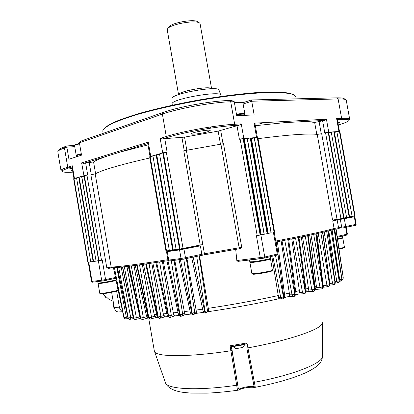<?xml version="1.0" encoding="UTF-8"?>
<svg xmlns="http://www.w3.org/2000/svg" width="414" height="414" viewBox="0 0 414 414"><rect width="100%" height="100%" fill="white"/><g stroke="black" fill="none" stroke-linecap="round" stroke-linejoin="round"><path stroke-width="0.62" d="M167.996 28.421L168.798 27.324C169.973 22.827 196.293 18.232 198.027 22.221M211.606 88.715L200.05 23.577C198.171 19.142 168.643 24.297 167.37 29.285L167.287 30.129M211.559 88.72C210.416 85.522 178.569 91.24 178.6 94.63M211.363 88.72C210.022 85.641 178.983 91.215 178.786 94.563M172.069 98.568L172.064 98.506C170.806 93.652 220.269 85.015 219.084 90.299L220.75 94.992M220.874 95.349C222.183 90.066 170.785 99.034 172.105 103.857L172.136 104.095M234.386 102.496C239.24 101.808 241.854 101.797 242.226 102.47L242.392 102.584M74.748 145.454L75.027 145.066C75.188 144.621 76.683 144.072 79.519 143.415M242.946 102.967C242.547 102.253 239.722 102.268 234.479 103.024M79.597 143.881C76.43 144.6 74.758 145.2 74.572 145.692L74.582 145.759M236.451 114.171C241.75 113.395 244.565 113.338 244.897 114L244.69 114.29M76.559 155.674L76.233 155.441L77.811 154.608L81.279 153.708M76.59 155.695L76.233 155.441L74.572 145.702M103.717 129.023C105.472 126.948 109.141 124.588 114.735 121.944C121.426 119.165 129.851 116.262 140.004 113.229C156.683 108.561 175.546 104.281 196.598 100.4C217.707 96.736 236.958 94.195 254.351 92.772C265.012 92.089 273.996 91.887 281.313 92.167C287.539 92.71 291.844 93.657 294.225 95.008M252.623 274.011L252.887 274.197C254.827 274.627 270.88 271.874 271.889 270.937L271.998 270.787M339.066 249.181L344.034 247.903M295.901 97.005L293.422 94.604C289.712 93.367 283.797 92.632 275.672 92.394C257.715 92.363 229.604 95.241 199.708 100.364C176.83 104.499 156.435 109.089 138.53 114.145C127.76 117.41 119.03 120.51 112.349 123.444C106.957 126.213 103.785 128.63 102.838 130.7L102.91 131.714M100.442 293.774L100.612 293.893C102.067 294.235 116.707 291.528 117.498 290.778L117.576 290.669M245.129 115.325L245.005 114.611C244.674 113.953 241.859 114.01 236.56 114.792M270.539 258.962L272.396 270.218C271.325 271.206 254.227 274.14 252.178 273.69L251.872 273.54M342.818 238.153L344.458 247.298L338.994 248.695M81.372 154.256C78.163 154.965 76.481 155.54 76.326 155.985L76.336 156.031M264.137 122.632L258.74 124.133M147.845 143.963L145.775 144.144M117.633 287.73L117.943 290.142C117.11 290.933 101.518 293.805 99.976 293.448L99.784 293.355M79.416 142.82L81.237 140.977L163.375 112.38C179.055 106.745 212.066 100.788 229.221 100.519L231.581 100.462L234.246 101.704L230.717 101.797C212.951 102.108 178.631 108.297 162.386 114.104L79.416 142.82L81.527 155.147L68.931 159.235L66.871 147.161L64.465 147.995C60.159 149.506 57.939 150.753 57.81 151.731L57.841 152.005M346.295 100.405C346.239 99.308 343.511 98.817 338.114 98.936L251.728 101.239L251.36 99.965L336.665 97.833C341.881 97.73 344.526 98.211 344.603 99.282M242.801 102.744L251.36 99.965M234.246 101.704L236.72 115.703L254.155 114.926L251.728 101.239L243.127 104.012M250.304 261.933L249.921 262.471L253.202 262.341C259.433 261.664 271.372 259.304 270.533 258.921M316.793 134.359L314.661 122.482L322.615 120.831L324.783 132.899L328.618 132.263L344.05 218.121L343.682 218.214L328.235 132.232M328.183 132.237L343.682 218.214M331.267 132.268L333.834 131.818L349.173 217.107L346.601 217.552L331.267 132.268L328.737 132.904M346.601 217.552L344.018 217.95M336.892 131.849L339.439 131.404L354.674 215.994L352.123 216.439L336.892 131.849L334.419 132.464M352.123 216.439L349.597 216.832M339.439 131.404L339.853 131.429L355.067 215.901L354.72 215.984L339.485 131.398M337.627 239.385L342.813 238.133M149.635 156.797L150.101 156.585L166.511 250.936L150.158 156.57L152.968 156.057L169.336 250.444L166.511 250.936M162.821 152.994L163.318 152.761L180.1 248.969L163.375 152.745L166.319 152.223L183.055 248.452L180.1 248.969M172.602 249.802L169.336 250.444M156.28 155.752L152.968 156.057M58.995 150.122C59.13 149.159 61.282 147.948 65.443 146.478L67.047 145.919L66.871 147.161L74.727 146.618M67.047 145.919L74.789 145.392M180.043 248.974L179.516 249.031L162.821 152.978M179.474 248.804L173.269 249.958L156.73 154.665L162.702 152.942L160.171 138.4L166.283 136.496L162.386 114.104L163.375 112.38M162.971 153.842L159.571 154.153L176.126 249.461M98.465 283.057L98.108 283.549L99.831 283.502C103.945 283.093 114.714 281.034 116.101 280.397M314.661 122.482C311.271 121.866 305.905 121.664 298.572 121.871L284.351 122.673M322.615 120.831L324.55 120.396L298.572 121.871M343.636 218.225L340.97 218.685L325.533 132.708M250.982 138.561L256.928 137.52L256.608 137.536L254.067 123.186L326.418 119.191L324.55 120.396M267.76 233.372L268.189 233.289L251.417 138.524M254.263 138.028L271.046 232.792L268.189 233.289M271.046 232.792L267.253 233.641L250.33 138.002L250.889 138.043L267.78 233.512L267.253 233.641M229.221 100.519L230.717 101.797L234.676 124.257C216.993 125.095 182.636 131.254 166.283 136.496L167.261 137.489L162.655 138.918L164.762 138.649L167.111 152.155L166.319 152.223M243.836 139.094L250.206 138.012L267.134 233.667L264.251 234.169L247.339 138.514M260.742 234.79L261.234 234.691L244.332 139.057M247.199 138.55L264.111 234.189L261.234 234.691M326.418 119.191L328.757 132.195L328.437 132.221M333.927 131.812L334.305 131.838L349.628 216.998L349.271 217.086L333.927 131.812L338.931 131.44L336.623 118.632L341.612 118.352L338.114 98.936L336.665 97.833M340.97 218.685L332.582 220.082L317.222 134.41C308.306 133.308 288.584 134.731 258.051 138.674M328.757 132.195L333.834 131.818M275.75 241.036C306.293 235.162 325.735 230.976 334.088 228.471L332.716 220.828L354.829 216.703L336.494 219.441M332.716 220.828L336.489 219.441M148.005 144.895L120.671 151.917L83.695 163.364L81.625 162.873L148.274 142.106L147.757 143.461M166.454 250.941L165.962 250.998L149.635 156.787M96.069 261.063L93.559 261.498L79.146 177.094L81.651 176.649L96.069 261.063L81.786 176.633L84.063 176.24M98.485 260.634L96.203 261.037M186.378 150.391L202.819 244.56L200.221 245.031L183.769 150.768L223.498 143.689L241.745 247.36L240.146 248.612L201.385 255.371M183.055 248.452L200.221 245.031M200.366 245.854L170.164 250.827L166.526 251.748L179.552 249.906L200.366 245.854L201.835 254.268L204.433 253.787L202.963 245.378M76.606 178.129L90.749 261.834L76.606 178.129L78.82 177.751M93.103 261.415L90.883 261.808M156.14 154.924L156.616 154.701L173.155 249.973L172.643 250.03L156.135 154.908M148.274 142.106L150.753 156.394L156.616 154.701M150.753 156.394L150.458 156.487M78.738 177.27L79.058 177.12L93.466 261.508L93.124 261.544L78.738 177.264M163.075 152.838L162.702 152.942M156.73 154.665L159.571 154.153M250.33 138.002L256.608 137.536M255.055 124.34L254.067 123.186M337.037 219.285L321.678 133.701L317.222 134.41M284.175 122.689L255.314 125.706M256.928 137.52L257.844 137.526L274.611 232.135L274.099 232.259L257.306 137.484M257.244 137.489L274.099 232.259M274.037 232.27L273.726 232.332M207.595 131.771C202.229 133.448 190.989 134.876 191.428 133.815C191.071 132.433 210.861 128.992 210.203 130.55L207.595 131.771M220.481 144.305L218.157 131.119L184.535 137.132L186.838 150.303M164.762 138.649L184.535 137.132M162.655 138.918L160.171 138.4M162.624 138.923L167.24 137.495C183.267 132.392 216.812 126.384 234.127 125.525L234.676 124.257L241.248 123.895L239.085 125.245L234.107 125.53C216.812 126.384 183.273 132.392 167.261 137.489M218.157 131.119L236.994 125.732L239.385 139.275L243.101 138.535L260.158 235.074L260.768 234.924L243.742 138.576L243.432 138.519L250.206 138.012M243.101 138.535L243.432 138.519M260.478 235.007L267.134 233.667M270.145 256.727L270.425 258.305C271.263 258.678 259.319 261.037 253.094 261.715L249.808 261.814M337.829 122.321L339.889 122.461L338.01 123.315M339.464 131.398L337.332 119.542L336.623 118.632M342.44 236.052L342.72 237.62L337.55 238.873M111.635 292.305L114.238 307.514C114.802 310.06 116.117 311.545 118.197 311.98L122.647 311.711M83.98 175.759L81.625 162.873M79.146 177.094L83.825 175.743M107.583 155.974L83.726 163.359L93.564 161.921C96.265 160.228 100.938 158.246 107.583 155.974L107.718 155.923M93.559 261.498L98.667 260.753L83.975 175.748M84.12 175.665L86.945 175.132L101.502 260.271L102.258 260.121L105.586 279.569L115.48 277.432M84.306 175.603L98.899 260.722L84.352 175.593M149.837 157.957C120.624 164.643 102.408 169.957 95.194 173.885L90.878 174.734L106.807 267.817L111.164 267.097L95.194 173.885M72.6 170.506L71.156 170.289L72.455 169.662M72.321 168.886L68.61 169.093L72.196 168.141M57.805 151.793L60.987 170.49C61.06 169.693 63.311 168.596 67.741 167.199L72.295 165.781L71.974 166.837M72.295 165.781L74.458 178.455L79.058 177.12M74.458 178.455L76.466 178.144M73.946 178.6L88.213 262.269L87.882 262.305L73.635 178.739L74.23 178.522M88.213 262.269L71.964 166.785M90.749 261.834L88.26 262.264L91.504 281.354L92.001 281.334L88.741 262.191L93.466 261.508M115.987 279.859C114.543 280.495 103.831 282.539 99.738 282.953L98.014 283.005L97.766 281.53M236.994 125.732L239.054 125.251M260.158 235.074L257.182 235.592L240.141 139.063M238.443 261.301L237.905 261.363L236.829 260.541L264.769 256.99L264.36 258.077L261.017 258.652L260.302 257.756L256.411 235.706L257.182 235.592M251.479 259.769L254.212 259.449M339.816 236.653L341.462 236.275M101.502 260.271L98.899 260.722M85.662 163.1L87.706 175.055L86.945 175.132M112.023 267.863L108.773 268.36L106.807 267.817M116.774 267.506L126.353 317.243L124.04 317.538L114.44 267.698M117.4 267.454L127.947 317.936L129.189 319.329L129.737 319.437M121.183 267.092L130.705 317.621L128.237 317.973L118.704 267.361M122.658 266.937L133.349 318.112L135.3 319.629M126.932 266.45L136.377 317.74L133.774 318.138L124.329 266.782M129.261 266.171L140.408 318.035L140.051 318.009L142.121 319.536M133.996 265.571L143.332 317.579L140.631 318.024L131.295 265.948M137.174 265.151L148.502 317.641L148 317.61L150.173 319.163M142.318 264.453L151.529 317.14L148.766 317.626L139.554 264.862M146.328 263.889L157.806 316.953L157.134 316.938L159.39 318.49M151.824 263.097L160.896 316.405L158.107 316.927L149.04 263.537M156.637 262.393L168.219 315.975L167.349 315.97M162.402 261.524L171.313 315.39L168.545 315.944L159.638 261.979M167.965 260.675L179.604 314.712L178.522 314.723M174.025 260.385L182.667 314.091L179.961 314.671L171.303 260.737M180.333 259.568L191.811 313.175L190.507 313.227M179.076 259.728L190.502 313.201M186.336 258.553L194.787 312.534L192.189 313.124L183.754 259.081M193.141 257.11L204.656 311.38L203.103 311.437M199.134 255.836L207.497 310.728L205.054 311.323L196.702 256.354M236.829 260.541L235.706 249.399M275.496 255.479L283.435 297.035L280.682 297.387L272.816 256.106M277.38 241.719L284.853 296.595L283.792 296.952L278.001 254.305M277.675 251.909L276.324 241.957M284.775 240.28L294.861 294.411L292.046 294.804L282.006 240.824M288.667 239.515L296.041 294.028L295.192 294.328L287.823 239.716M295.555 238.138L305.304 291.829L302.474 292.263L292.765 238.702M298.97 237.445L306.267 291.503L305.604 291.751L298.318 237.61M305.232 236.151L314.635 289.334L311.83 289.795L302.458 236.725M308.156 235.53L315.396 289.06L314.899 289.262L307.669 235.664M313.693 234.34L322.744 286.959L320.001 287.44L310.976 234.929M316.12 233.801L323.318 286.726L322.972 286.886L315.779 233.905M320.85 232.725L329.554 284.728L326.91 285.225L318.231 233.325M329.968 284.542L322.568 232.347M326.651 231.333L335.014 282.674L332.509 283.176L324.167 231.943M328.131 230.96L335.159 282.612L327.997 231.012M331.071 230.174L339.107 280.816L336.763 281.313L328.752 230.8M339.278 280.702L332.038 229.905M334.129 229.351L341.835 279.171L339.677 279.657L333.451 239.416M339.718 279.621L340.236 281.225L341.503 280.516L341.897 279.124L334.729 229.237M341.886 279.072L334.755 229.232M335.857 229.025L343.216 277.747L341.783 278.146M343.237 277.706L336.101 228.983L343.242 277.69L343.149 278.575L341.897 279.745M122.627 311.597C120.898 310.8 119.812 309.284 119.361 307.043L116.629 291.12M113.514 267.729L123.858 317.497M138.364 310.164L128.268 266.3M148.041 317.766L146.986 316.632L146.292 315.064L135.254 265.436M156.321 317.481L154.893 316.192L154.236 314.604L143.477 264.334M164.907 316.85L163.287 313.874L152.864 262.999M170.004 317.497L174.48 315.944L173.347 312.865L163.307 261.451M184.913 314.8L174.78 260.287M203.553 312.353L196.329 313.346L196.412 311.752L186.916 258.429M271.812 256.338L278.793 298.799C256.328 303.752 232.782 308.047 208.159 311.69L208.584 310.019L199.522 255.754M281.137 240.989L289.319 293.086L289.391 296.362M291.756 238.904L299.384 290.649L298.944 294.002M301.33 236.963L308.43 288.289L308.358 290.017L307.721 291.689L313.926 291.223L314.899 289.262L314.185 291.145L315.396 289.07M309.744 235.193L316.353 286.033L316.234 287.756L315.411 289.412M316.922 233.62L323.07 284.884M253.979 385.962L246.791 347.827L247.908 347.879L255.148 386.516L255.008 387.375L254.439 387.452M231.317 346.466L231.943 350.327L230.893 350.746L230.086 345.799L231.25 346.477L246.128 343.967L246.982 342.947L247.908 347.879C291.689 339.935 324.09 328.235 322.273 322.573L322.232 322.33M231.943 350.327L238.283 388.415L237.382 389.47L230.888 350.746C189.576 357.142 157.082 357.049 154.655 351.828L154.293 350.715M162.34 373.847L165.3 382.319M231.462 346.446L238.283 388.415L239.401 388.963C243.83 387.038 248.421 386.278 253.156 386.671L253.984 385.977L253.461 383.209M238.392 390.143L238.904 389.926M165.16 381.962L165.584 383.136C168.736 389.967 178.983 391.898 184.644 392.544L190.952 393.093L206.638 393.16C216.341 392.731 226.748 391.753 237.853 390.226L237.382 389.47M239.401 388.963L239.147 389.786C241.517 388.218 251.044 386.671 253.637 387.349L254.01 387.421M253.156 386.671L253.632 387.344L254.998 387.375C275.9 383.312 292.745 378.463 305.542 372.828C317.869 366.814 321.771 363.171 322.604 356.081M253.844 385.211L253.979 385.895L255.148 386.516M113.452 267.734L123.864 317.502L124.785 318.744L124.04 317.538L124.899 318.764L126.13 318.961L126.301 317.217M133.562 318.656L129.184 319.323L128.092 317.962L129.339 319.339L130.286 319.406L130.653 317.6M140.227 318.495L134.819 319.572L133.587 318.138L135.005 319.577L135.756 319.587L136.325 317.714M142.535 319.494L143.285 317.559M156.119 317.543L149.785 319.163L148.502 317.641L150.049 319.147L150.536 319.122L150.893 319.023L151.488 317.114M164.793 316.886L159.038 318.511L157.806 316.953L159.333 318.485L159.732 318.454L160.177 318.319L160.855 316.384M169.983 317.502L170.563 317.31L171.277 315.364M166.94 260.836L178.527 314.738L180.618 316.332L179.604 314.712L179.961 314.671L181.218 316.26L181.932 315.991L182.636 314.066M190.502 313.222L192.676 314.826L191.811 313.175L192.189 313.124L193.229 314.754L194.145 314.345L194.761 312.508M191.672 257.42L203.165 311.664L203.926 312.694L205.354 313.067L204.656 311.38L205.054 311.323L205.867 312.994L207.047 312.342L207.481 310.702M280.702 297.35L281.924 298.898L282.819 298.955L283.435 297.035L283.792 296.952L283.399 298.825L284.853 296.605M292.072 294.773L293.36 296.357L294.043 296.362L294.861 294.411L295.192 294.328L294.659 296.217L296.046 294.038M302.505 292.227L303.783 293.826L304.311 293.816L304.673 293.723L305.304 291.829L305.604 291.751L304.968 293.645L306.272 291.513M311.861 289.759L313.077 291.363L313.807 291.265M320.038 287.404L321.466 288.982L321.994 288.822L322.972 286.886L322.216 288.755L323.324 286.742M326.951 285.184L327.935 286.788L328.995 286.488L329.741 284.661L328.809 286.55L323.324 287.244M332.551 283.135L333.56 284.723L334.336 284.423L335.159 282.612L334.481 284.361L335.299 282.539M336.805 281.272L337.607 282.865L338.559 282.426L339.211 280.759L338.668 282.369L339.283 280.713L332.106 229.879M210.286 127.419L210.426 128.2M112.147 300.73L109.529 299.684M109.058 299.425L104.157 294.949M113.845 305.19L114.461 308.414M102.853 293.764L105.596 297.273M242.449 347.553L236.104 348.629M65.443 146.478L64.465 147.995L67.741 167.199L68.636 168.027C58.762 171.391 60.17 172.767 72.88 172.162M235.235 348.412L242.092 347.682L243.178 347.103M271.186 232.766L254.403 137.991M341.612 118.352C347.092 118.073 349.783 118.399 349.701 119.32L349.292 120.122C347.693 120.464 353.427 119.501 341.048 119.46L337.353 119.672L341.048 119.46L341.612 118.352M120.671 151.917L147.767 143.523L120.852 151.866M244.871 344.194L243.396 344.846L234.2 346.399L232.642 346.259M319.122 121.783L321.274 133.8M184.246 150.717L181.937 137.489M260.22 235.059L243.163 138.53M241.248 123.895L243.825 138.483M264.298 258.103L276.847 255.164L277.256 254.092L264.769 256.99L260.867 234.929M274.192 232.238L278.017 253.844L277.256 254.092L273.411 232.399M340.344 219.549L341.721 227.214L338.543 227.669L339.164 228.487L333.337 229.553C325.083 232.057 305.941 236.208 275.921 242.004C306.029 236.203 325.3 231.995 333.736 229.382L334.088 228.471L338.543 227.669L337.172 220.031M354.306 216.832L355.667 224.388L345.711 226.525L345.11 227.565L342.342 228.036L341.721 227.214L345.711 226.525L344.334 218.856M345.198 227.55L355.238 225.366L355.667 224.388L356.185 224.243L354.829 216.708M338.316 125.007C351.367 120.986 352.273 119.139 341.032 119.46M93.564 161.921L95.577 173.683M179.552 249.906L181.042 258.486L168.731 260.101L169.481 260.97C169.155 261.306 168.658 261.032 167.981 260.158L168.731 260.101L167.266 251.665M185.027 258.843L201.313 255.386L201.835 254.268L185.472 257.72L185.099 258.812L181.803 259.376L181.042 258.486L185.472 257.72L183.976 249.135M108.773 268.36L111.728 267.837L111.164 267.097C119.066 266.766 137.981 264.303 167.903 259.702M181.912 259.381L169.481 260.97L185.099 258.812L204.744 254.739L204.433 253.787L239.142 247.774L220.931 144.232M68.636 168.027L72 166.987L68.652 168.027C59.916 171.08 62.504 171.054 61.738 171.085L60.987 170.49M102.465 281.023L92.7 282.094L92.001 281.334L101.684 280.247L98.356 260.799M233.361 346.145L244.12 344.329M220.714 130.56L223.042 143.808M204.744 254.739L239.194 248.778L239.142 247.774L241.745 247.36M339.226 228.487L333.524 229.501M356.185 224.248C355.895 225.195 355.579 225.573 355.238 225.366L342.404 228.036M347.403 234.081L346.518 235.126L337.312 237.222L346.518 235.126L346.906 234.231L345.685 227.431M337.193 236.43L347.403 234.076L346.187 227.322M119.382 307.167L114.238 307.514M91.287 174.687L89.248 162.785M101.684 280.247L105.586 279.569L105.296 280.532L102.382 281.018L101.684 280.247M111.687 267.786L112.22 267.853C120.065 267.553 138.737 265.151 168.224 260.644C138.654 265.188 119.812 267.573 111.687 267.786M169.585 260.975L169.186 260.991M91.499 281.349L91.504 281.354C92.151 282.136 92.55 282.384 92.7 282.094L102.594 281.008L115.656 278.28L105.259 280.542M261.089 258.657L238.231 261.337M119.361 307.043L121.638 306.888M126.234 318.935L128.18 318.516L126.234 318.935L124.785 318.744L125.602 318.982M126.353 317.243L127.74 316.943M130.705 317.621L133.127 317.072M136.377 317.74L139.813 316.907M140.408 318.035L141.919 319.51L140.408 318.035M142.519 319.499L148.14 318.03M143.332 317.579L146.986 316.632M146.292 315.064L147.441 315.013M151.529 317.14L154.893 316.192M154.236 314.604L156.595 314.433M160.896 316.405L163.897 315.484M163.287 313.874L166.826 313.538M169.59 317.538L168.219 315.975L168.545 315.944L169.683 317.528L169.357 317.564L167.354 315.986L155.819 262.512M171.313 315.39L173.911 314.5M173.347 312.865L178.015 312.347M180.783 316.312L185.068 314.733M182.667 314.091L184.799 313.248M184.287 311.597L190.005 310.873M192.779 314.811L196.448 313.227M194.787 312.534L196.412 311.752M195.962 310.081L202.622 309.149M205.401 313.062L208.496 311.385M207.497 310.728L208.584 310.019M208.201 308.332C232.637 304.657 256.023 300.398 278.358 295.555M278.451 297.283L280.682 297.387M278.72 298.742L283.202 298.867M284.527 294.183L289.319 293.086M289.35 294.815L292.046 294.804M294.37 296.284L289.355 296.357M295.71 291.559L299.384 290.649M299.363 292.382L302.474 292.263M304.626 293.738L299.053 293.992M305.925 288.962L308.43 288.289M308.358 290.017L311.83 289.795M315.038 286.421L316.353 286.033M316.234 287.756L320.001 287.44M321.802 288.9L315.411 289.474M323.168 285.598L326.91 285.225M328.535 286.674L328.995 286.488L329.974 284.553L322.796 232.27M329.823 283.481L332.509 283.176M333.979 284.609L329.963 285.127M335.159 281.52L336.763 281.313M338.129 282.705L335.283 283.16L337.482 282.881M339.144 279.735L339.677 279.657M340.236 281.225L339.257 281.36L341.571 280.459L341.897 279.124M341.064 280.925L341.571 280.459L341.917 279.093M343.004 278.896L341.902 279.745M253.259 382.138L254.398 382.293C294.654 374.81 324.229 362.545 322.599 355.735L322.273 322.92M246.791 347.827L253.984 385.967M237.636 384.725L236.601 385.258C198.549 390.852 168.379 389.351 165.584 383.136L154.655 351.828M190.895 314.05L184.944 314.785M230.086 345.799L246.982 342.947M253.534 387.287C248.617 387.038 243.856 387.835 239.245 389.672M178.558 94.646L167.246 29.906M172.064 98.506L172.105 103.857M172.1 103.888L172.327 105.192M220.874 95.375L221.066 96.467M244.897 114L244.674 114.311M244.881 113.907L242.946 102.988M113.71 304.419L113.612 306.955L114.75 309.165M271.889 270.937L272.396 270.218M252.887 274.197L252.178 273.69M343.977 247.981L344.401 247.391M102.801 131.072L103.189 133.334M117.498 290.778L117.943 290.142M100.612 293.893L99.976 293.448M249.921 262.471L251.883 273.587M76.466 156.787L76.326 155.985M98.108 283.549L99.79 293.381M245.093 344.158L242.873 347.356L242.05 347.719L235.752 348.604L232.471 346.285M269.928 258.6L270.28 258.853M346.295 100.467L349.654 119.066M342.295 237.833L342.668 238.091M150.034 156.601L147.746 143.404M324.576 120.391L298.432 121.876M239.085 125.245L234.127 125.525M167.981 260.158L166.526 251.748M257.399 137.479L255.065 124.293M278.022 253.854L276.847 255.164L264.36 258.077L237.905 261.363M249.487 260.008L249.813 261.85M344.557 218.24L344.489 217.878M239.194 248.778L240.146 248.612M117.276 267.465L127.947 317.936M122.44 266.963L133.349 318.112M128.93 266.212L140.051 318.009M136.708 265.214L148.005 317.626M145.702 263.977L157.139 316.948M155.969 317.497L157.304 317.414M164.751 316.855L167.608 316.606M174.48 315.944L178.858 315.478M284.796 297.443L289.355 296.372M296.015 294.747L299.063 293.971M306.267 292.056L307.799 291.627M246.128 343.967L231.25 346.477M148.797 318.811L154.401 351.331"/></g></svg>
